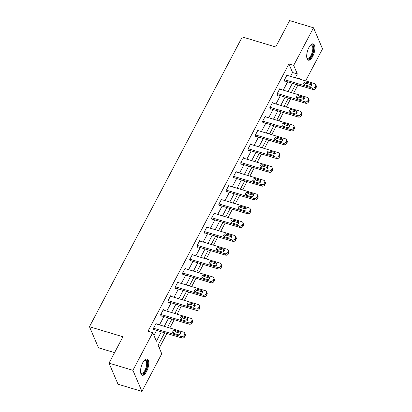<?xml version="1.0" encoding="UTF-8"?>
<svg xmlns="http://www.w3.org/2000/svg" width="412" height="412" viewBox="0 0 412 412"><rect width="100%" height="100%" fill="white"/><g stroke="black" fill="none" stroke-linecap="round" stroke-linejoin="round"><path stroke-width="0.62" d="M142.753 362.694A8.513 3.44 -73.3 0 1 147.099 358.991A8.513 3.44 -73.3 0 1 146.548 371.583A8.513 3.44 -73.3 0 1 142.202 375.291A8.513 3.44 -73.3 0 1 142.753 362.694M308.887 47.591A8.513 3.44 -73.3 0 1 313.233 43.888A8.513 3.44 -73.3 0 1 312.687 56.48A8.513 3.44 -73.3 0 1 308.336 60.188A8.513 3.44 -73.3 0 1 308.887 47.591M114.567 352.631L98.483 347.8L89.476 326.716L242.266 36.931L275.716 46.978L289.626 20.6L313.517 27.779L322.524 48.858L305.632 80.891M293.576 93.261L297.912 85.042L302.691 86.474M159.279 347.98L166.917 333.493M169.816 327.998L174.194 319.686M177.093 314.191L181.476 305.879M184.375 300.379L188.758 292.072M191.652 286.572L196.035 278.265M198.934 272.765L203.317 264.452M206.216 258.957L210.594 250.645M213.493 245.15L217.876 236.838M220.775 231.343L225.158 223.031M228.052 217.536L232.435 209.224M235.334 203.724L239.717 195.417M242.617 189.917L246.994 181.61M249.893 176.109L254.276 167.797M257.176 162.302L261.558 153.99M264.458 148.495L268.835 140.183M271.735 134.688L276.117 126.376M279.017 120.881L283.399 112.569M286.294 107.069L290.676 98.762M164.651 332.814L158.105 345.235L161.756 353.784L141.919 391.4L132.916 370.321L152.749 332.7L156.4 341.249L161.365 331.83M132.916 370.321L109.02 363.142L118.028 384.221L141.919 391.4M290.527 76.354L292.556 72.507L288.905 63.958L147.97 331.269L152.749 332.7M153.923 335.45L156.586 330.393M159.485 324.893L163.868 316.586M166.767 311.086L171.15 302.774M174.044 297.279L178.427 288.966M181.326 283.471L185.709 275.159M188.608 269.664L192.986 261.352M195.885 255.857L200.268 247.545M203.168 242.045L207.55 233.738M210.444 228.238L214.827 219.931M217.727 214.431L222.109 206.118M225.009 200.623L229.386 192.311M232.286 186.816L236.668 178.504M239.568 173.009L243.95 164.697M246.845 159.202L251.227 150.89M254.127 145.39L258.509 137.083M261.409 131.583L265.786 123.276M268.686 117.775L273.068 109.463M275.968 103.968L280.351 95.656M283.25 90.161L287.627 81.849M287.375 75.406L287.123 74.819L284.321 80.129L284.929 81.55L285.166 81.107M280.093 89.213L279.841 88.626L277.044 93.936L277.652 95.363L277.884 94.92M272.816 103.021L272.564 102.434L269.762 107.743L270.37 109.17L270.607 108.727M265.534 116.828L265.282 116.241L262.48 121.55L263.093 122.977L263.325 122.534M258.252 130.635L258.005 130.048L255.203 135.357L255.811 136.784L256.043 136.341M250.975 144.442L250.723 143.855L247.921 149.17L248.529 150.591L248.766 150.148M243.693 158.254L243.441 157.662L240.644 162.977L241.252 164.398L241.483 163.955M236.411 172.062L236.164 171.474L233.362 176.784L233.97 178.205L234.201 177.763M229.134 185.869L228.881 185.282L226.08 190.591L226.693 192.018L226.924 191.575M221.852 199.676L221.599 199.089L218.803 204.398L219.411 205.825L219.642 205.382M214.575 213.483L214.322 212.896L211.521 218.206L212.129 219.632L212.365 219.189M207.293 227.29L207.04 226.703L204.244 232.013L204.852 233.439L205.083 232.996M200.011 241.102L199.763 240.51L196.962 245.825L197.569 247.246L197.801 246.803M192.734 254.91L192.481 254.317L189.68 259.632L190.293 261.053L190.524 260.611M185.452 268.717L185.199 268.13L182.403 273.439L183.01 274.861L183.242 274.418M178.175 282.524L177.922 281.937L175.121 287.246L175.728 288.673L175.965 288.23M170.892 296.331L170.64 295.744L167.844 301.054L168.451 302.48L168.683 302.037M163.61 310.138L163.363 309.551L160.562 314.861L161.169 316.287L161.401 315.844M156.333 323.945L156.081 323.358L153.279 328.668L153.887 330.094L154.124 329.651M109.02 363.142L122.93 336.764L89.476 326.716M288.905 63.958L293.684 65.395L313.517 27.779M295.306 77.786L297.335 73.939L293.684 65.395M164.264 326.33L168.647 318.018M171.547 312.523L175.924 304.211M178.823 298.715L183.206 290.403M186.106 284.908L190.488 276.596M193.388 271.096L197.765 262.789M200.665 257.289L205.047 248.982M207.947 243.482L212.329 235.17M215.224 229.675L219.606 221.362M222.506 215.867L226.888 207.555M229.788 202.06L234.165 193.748M237.065 188.253L241.447 179.941M244.347 174.441L248.73 166.134M251.624 160.634L256.007 152.327M258.906 146.827L263.289 138.514M266.188 133.019L270.566 124.707M273.465 119.212L277.848 110.9M280.747 105.405L285.13 97.093M288.024 91.598L292.407 83.286M299.519 79.053L299.04 77.93L298.592 78.774M295.692 84.275L291.315 92.582M288.415 98.082L284.033 106.389M281.133 111.889L276.751 120.201M273.851 125.696L269.474 134.008M266.574 139.503L262.192 147.815M259.292 153.31L254.91 161.622M252.015 167.118L247.633 175.43M244.733 180.93L240.351 189.237M237.451 194.737L233.074 203.044M230.174 208.544L225.791 216.856M222.892 222.351L218.509 230.663M215.615 236.158L211.232 244.47M208.333 249.966L203.95 258.278M201.051 263.773L196.673 272.085M193.774 277.585L189.391 285.892M186.492 291.392L182.109 299.699M179.215 305.199L174.832 313.511M171.933 319.006L167.55 327.319M292.556 72.507L297.335 73.939M286.891 75.262L314.624 83.59A2.184 1.797 -23.1 0 1 315.7 84.501A2.184 1.797 -23.1 0 1 315.602 85.933L315.139 86.819A2.184 1.797 -23.1 0 1 312.291 88.019L284.558 79.686M284.682 80.963L312.899 89.44L312.291 88.019M310.766 83.353A1.746 1.437 156.9 0 1 311.621 84.084A1.746 1.437 156.9 0 1 311.148 85.732A1.746 1.437 156.9 0 1 309.273 86.185L304.684 84.81A1.746 1.437 156.9 0 1 303.824 84.079A1.746 1.437 156.9 0 1 304.298 82.431A1.746 1.437 156.9 0 1 306.178 81.978L310.766 83.353L311.374 84.779A1.746 1.437 156.9 0 1 311.673 84.903M304.38 84.681A1.746 1.437 156.9 0 1 306.786 83.399L311.374 84.779M315.7 84.501L316.308 85.928A2.184 1.797 156.9 0 1 316.21 87.359L315.747 88.245A2.184 1.797 156.9 0 1 312.899 89.44M310.468 45.243A7.365 2.977 -73.3 0 1 310.663 45.104A7.365 2.977 -73.3 0 1 311.93 44.712A7.365 2.977 -73.3 0 1 313.022 52.149A7.365 2.977 -73.3 0 1 308.114 58.906A7.365 2.977 -73.3 0 1 306.863 57.757A7.365 2.977 -73.3 0 1 306.775 57.531M306.77 57.479A6.819 2.755 106.7 0 0 307.584 58.195A6.819 2.755 106.7 0 0 307.779 58.236A6.819 2.755 106.7 0 0 312.255 52.221A6.819 2.755 106.7 0 0 311.508 45.135A6.819 2.755 106.7 0 0 311.307 45.093A6.819 2.755 106.7 0 0 310.432 45.279M307.893 59.961A8.456 3.42 106.7 0 0 313.295 52.793A8.456 3.42 106.7 0 0 312.739 43.826M144.329 360.346A7.365 2.977 -73.3 0 1 144.524 360.206A7.365 2.977 -73.3 0 1 147.398 362.508A7.365 2.977 -73.3 0 1 145.529 370.759A7.365 2.977 -73.3 0 1 140.724 372.86A7.365 2.977 -73.3 0 1 140.641 372.633M140.631 372.582A6.819 2.755 106.7 0 0 141.445 373.298A6.819 2.755 106.7 0 0 144.931 370.326A6.819 2.755 106.7 0 0 145.369 360.237A6.819 2.755 106.7 0 0 144.298 360.382M141.754 375.064A8.456 3.42 106.7 0 0 145.771 371.325A8.456 3.42 106.7 0 0 146.6 358.929M279.609 89.069L307.347 97.397A2.184 1.797 -23.1 0 1 308.418 98.314A2.184 1.797 -23.1 0 1 308.325 99.745L307.857 100.626A2.184 1.797 -23.1 0 1 305.014 101.826L277.276 93.493M277.4 94.77L305.622 103.247L305.014 101.826M303.484 97.16A1.746 1.437 156.9 0 1 304.344 97.891A1.746 1.437 156.9 0 1 303.871 99.539A1.746 1.437 156.9 0 1 301.991 99.992L297.402 98.617A1.746 1.437 156.9 0 1 296.542 97.886A1.746 1.437 156.9 0 1 297.016 96.238A1.746 1.437 156.9 0 1 298.896 95.785L303.484 97.16L304.092 98.586A1.746 1.437 156.9 0 1 304.396 98.71M297.103 98.489A1.746 1.437 156.9 0 1 299.503 97.206L304.092 98.586M308.418 98.314L309.026 99.735A2.184 1.797 156.9 0 1 308.933 101.167L308.464 102.052A2.184 1.797 156.9 0 1 305.622 103.247M272.327 102.876L300.065 111.209A2.184 1.797 -23.1 0 1 301.136 112.121A2.184 1.797 -23.1 0 1 301.043 113.552L300.575 114.438A2.184 1.797 -23.1 0 1 297.732 115.633L269.994 107.3M270.118 108.577L298.339 117.054L297.732 115.633M296.202 110.972A1.746 1.437 156.9 0 1 297.062 111.698A1.746 1.437 156.9 0 1 296.589 113.346A1.746 1.437 156.9 0 1 294.709 113.8L290.125 112.425A1.746 1.437 156.9 0 1 289.265 111.693A1.746 1.437 156.9 0 1 289.739 110.045A1.746 1.437 156.9 0 1 291.619 109.592L296.202 110.972L296.815 112.394A1.746 1.437 156.9 0 1 297.114 112.522M289.821 112.296A1.746 1.437 156.9 0 1 292.226 111.019L296.815 112.394M301.136 112.121L301.749 113.542A2.184 1.797 156.9 0 1 301.651 114.974L301.182 115.86A2.184 1.797 156.9 0 1 298.339 117.054M265.05 116.684L292.783 125.016A2.184 1.797 -23.1 0 1 293.859 125.928A2.184 1.797 -23.1 0 1 293.761 127.36L293.298 128.245A2.184 1.797 -23.1 0 1 290.45 129.44L262.717 121.107M262.841 122.39L291.057 130.867L290.45 129.44M288.925 124.779A1.746 1.437 156.9 0 1 289.78 125.505A1.746 1.437 156.9 0 1 289.306 127.159A1.746 1.437 156.9 0 1 287.432 127.612L282.843 126.232A1.746 1.437 156.9 0 1 281.983 125.5A1.746 1.437 156.9 0 1 282.457 123.852A1.746 1.437 156.9 0 1 284.337 123.399L288.925 124.779L289.533 126.201A1.746 1.437 156.9 0 1 289.832 126.33M282.539 126.108A1.746 1.437 156.9 0 1 284.944 124.826L289.533 126.201M293.859 125.928L294.467 127.349A2.184 1.797 156.9 0 1 294.369 128.781L293.905 129.667A2.184 1.797 156.9 0 1 291.057 130.867M257.768 130.491L285.506 138.823A2.184 1.797 -23.1 0 1 286.577 139.735A2.184 1.797 -23.1 0 1 286.484 141.167L286.016 142.052A2.184 1.797 -23.1 0 1 283.173 143.247L255.435 134.915M255.558 136.197L283.78 144.674L283.173 143.247M281.643 138.587A1.746 1.437 156.9 0 1 282.503 139.318A1.746 1.437 156.9 0 1 282.029 140.966A1.746 1.437 156.9 0 1 280.15 141.419L275.561 140.039A1.746 1.437 156.9 0 1 274.706 139.308A1.746 1.437 156.9 0 1 275.18 137.66A1.746 1.437 156.9 0 1 277.055 137.206L281.643 138.587L282.251 140.008A1.746 1.437 156.9 0 1 282.555 140.137M275.262 139.915A1.746 1.437 156.9 0 1 277.667 138.633L282.251 140.008M286.577 139.735L287.185 141.162A2.184 1.797 156.9 0 1 287.092 142.593L286.623 143.474A2.184 1.797 156.9 0 1 283.78 144.674M250.491 144.298L278.224 152.631A2.184 1.797 -23.1 0 1 279.3 153.542A2.184 1.797 -23.1 0 1 279.202 154.974L278.733 155.86A2.184 1.797 -23.1 0 1 275.891 157.054L248.158 148.727M248.282 150.004L276.498 158.481L275.891 157.054M274.366 152.394A1.746 1.437 156.9 0 1 275.221 153.125A1.746 1.437 156.9 0 1 274.747 154.773A1.746 1.437 156.9 0 1 272.873 155.226L268.284 153.846A1.746 1.437 156.9 0 1 267.424 153.12A1.746 1.437 156.9 0 1 267.898 151.467A1.746 1.437 156.9 0 1 269.778 151.013L274.366 152.394L274.974 153.82A1.746 1.437 156.9 0 1 275.273 153.944M267.98 153.722A1.746 1.437 156.9 0 1 270.385 152.44L274.974 153.82M279.3 153.542L279.908 154.969A2.184 1.797 156.9 0 1 279.81 156.4L279.346 157.286A2.184 1.797 156.9 0 1 276.498 158.481M243.209 158.105L270.947 166.438A2.184 1.797 -23.1 0 1 272.018 167.349A2.184 1.797 -23.1 0 1 271.925 168.781L271.457 169.667A2.184 1.797 -23.1 0 1 268.609 170.862L240.876 162.534M240.999 163.811L269.221 172.288L268.609 170.862M267.084 166.201A1.746 1.437 156.9 0 1 267.944 166.932A1.746 1.437 156.9 0 1 267.47 168.58A1.746 1.437 156.9 0 1 265.591 169.033L261.002 167.653A1.746 1.437 156.9 0 1 260.142 166.927A1.746 1.437 156.9 0 1 260.616 165.279A1.746 1.437 156.9 0 1 262.495 164.826L267.084 166.201L267.692 167.627A1.746 1.437 156.9 0 1 267.996 167.751M260.703 167.53A1.746 1.437 156.9 0 1 263.103 166.247L267.692 167.627M272.018 167.349L272.626 168.776A2.184 1.797 156.9 0 1 272.533 170.208L272.064 171.093A2.184 1.797 156.9 0 1 269.221 172.288M235.927 171.917L263.665 180.245A2.184 1.797 -23.1 0 1 264.736 181.156A2.184 1.797 -23.1 0 1 264.643 182.588L264.174 183.474A2.184 1.797 -23.1 0 1 261.332 184.674L233.594 176.341M233.717 177.618L261.939 186.095L261.332 184.674M259.802 180.008A1.746 1.437 156.9 0 1 260.662 180.739A1.746 1.437 156.9 0 1 260.188 182.387A1.746 1.437 156.9 0 1 258.309 182.84L253.725 181.465A1.746 1.437 156.9 0 1 252.865 180.734A1.746 1.437 156.9 0 1 253.339 179.086A1.746 1.437 156.9 0 1 255.219 178.633L259.802 180.008L260.41 181.435A1.746 1.437 156.9 0 1 260.714 181.558M253.421 181.337A1.746 1.437 156.9 0 1 255.826 180.054L260.41 181.435M264.736 181.156L265.349 182.583A2.184 1.797 156.9 0 1 265.251 184.015L264.782 184.9A2.184 1.797 156.9 0 1 261.939 186.095M228.65 185.724L256.382 194.052A2.184 1.797 -23.1 0 1 257.459 194.969A2.184 1.797 -23.1 0 1 257.361 196.4L256.897 197.281A2.184 1.797 -23.1 0 1 254.05 198.481L226.317 190.148M226.44 191.425L254.657 199.902L254.05 198.481M252.525 193.815A1.746 1.437 156.9 0 1 253.38 194.546A1.746 1.437 156.9 0 1 252.906 196.194A1.746 1.437 156.9 0 1 251.032 196.648L246.443 195.273A1.746 1.437 156.9 0 1 245.583 194.541A1.746 1.437 156.9 0 1 246.057 192.893A1.746 1.437 156.9 0 1 247.936 192.44L252.525 193.815L253.133 195.242A1.746 1.437 156.9 0 1 253.432 195.365M246.139 195.144A1.746 1.437 156.9 0 1 248.544 193.861L253.133 195.242M257.459 194.969L258.067 196.39A2.184 1.797 156.9 0 1 257.969 197.822L257.505 198.708A2.184 1.797 156.9 0 1 254.657 199.902M221.368 199.532L249.106 207.864A2.184 1.797 -23.1 0 1 250.177 208.776A2.184 1.797 -23.1 0 1 250.084 210.208L249.615 211.093A2.184 1.797 -23.1 0 1 246.773 212.288L219.035 203.955M219.158 205.233L247.38 213.71L246.773 212.288M245.243 207.627A1.746 1.437 156.9 0 1 246.103 208.354A1.746 1.437 156.9 0 1 245.629 210.002A1.746 1.437 156.9 0 1 243.75 210.455L239.161 209.08A1.746 1.437 156.9 0 1 238.306 208.348A1.746 1.437 156.9 0 1 238.78 206.7A1.746 1.437 156.9 0 1 240.654 206.247L245.243 207.627L245.851 209.049A1.746 1.437 156.9 0 1 246.155 209.178M238.862 208.951A1.746 1.437 156.9 0 1 241.262 207.674L245.851 209.049M250.177 208.776L250.784 210.197A2.184 1.797 156.9 0 1 250.692 211.629L250.223 212.515A2.184 1.797 156.9 0 1 247.38 213.71M214.091 213.339L241.823 221.671A2.184 1.797 -23.1 0 1 242.9 222.583A2.184 1.797 -23.1 0 1 242.802 224.015L242.333 224.9A2.184 1.797 -23.1 0 1 239.49 226.095L211.753 217.763M211.881 219.045L240.098 227.522L239.49 226.095M237.961 221.435A1.746 1.437 156.9 0 1 238.821 222.161A1.746 1.437 156.9 0 1 238.347 223.814A1.746 1.437 156.9 0 1 236.473 224.267L231.884 222.887A1.746 1.437 156.9 0 1 231.024 222.156A1.746 1.437 156.9 0 1 231.498 220.508A1.746 1.437 156.9 0 1 233.377 220.054L237.961 221.435L238.574 222.856A1.746 1.437 156.9 0 1 238.872 222.985M231.58 222.763A1.746 1.437 156.9 0 1 233.985 221.481L238.574 222.856M242.9 222.583L243.507 224.01A2.184 1.797 156.9 0 1 243.41 225.436L242.946 226.322A2.184 1.797 156.9 0 1 240.098 227.522M206.809 227.146L234.546 235.479A2.184 1.797 -23.1 0 1 235.618 236.39A2.184 1.797 -23.1 0 1 235.52 237.822L235.056 238.708A2.184 1.797 -23.1 0 1 232.208 239.902L204.476 231.57M204.599 232.852L232.821 241.329L232.208 239.902M230.684 235.242A1.746 1.437 156.9 0 1 231.544 235.973A1.746 1.437 156.9 0 1 231.07 237.621A1.746 1.437 156.9 0 1 229.19 238.074L224.602 236.694A1.746 1.437 156.9 0 1 223.742 235.963A1.746 1.437 156.9 0 1 224.216 234.315A1.746 1.437 156.9 0 1 226.095 233.862L230.684 235.242L231.292 236.663A1.746 1.437 156.9 0 1 231.595 236.792M224.303 236.57A1.746 1.437 156.9 0 1 226.703 235.288L231.292 236.663M235.618 236.39L236.225 237.817A2.184 1.797 156.9 0 1 236.133 239.248L235.664 240.129A2.184 1.797 156.9 0 1 232.821 241.329M199.526 240.953L227.264 249.286A2.184 1.797 -23.1 0 1 228.336 250.197A2.184 1.797 -23.1 0 1 228.243 251.629L227.774 252.515A2.184 1.797 -23.1 0 1 224.931 253.71L197.194 245.382M197.317 246.659L225.539 255.136L224.931 253.71M223.402 249.049A1.746 1.437 156.9 0 1 224.262 249.78A1.746 1.437 156.9 0 1 223.788 251.428A1.746 1.437 156.9 0 1 221.908 251.881L217.325 250.501A1.746 1.437 156.9 0 1 216.465 249.775A1.746 1.437 156.9 0 1 216.939 248.127A1.746 1.437 156.9 0 1 218.813 247.669L223.402 249.049L224.01 250.475A1.746 1.437 156.9 0 1 224.313 250.599M217.021 250.378A1.746 1.437 156.9 0 1 219.426 249.095L224.01 250.475M228.336 250.197L228.948 251.624A2.184 1.797 156.9 0 1 228.851 253.056L228.382 253.941A2.184 1.797 156.9 0 1 225.539 255.136M192.25 254.76L219.982 263.093A2.184 1.797 -23.1 0 1 221.059 264.004A2.184 1.797 -23.1 0 1 220.961 265.436L220.497 266.322A2.184 1.797 -23.1 0 1 217.649 267.517L189.917 259.189M190.04 260.466L218.257 268.943L217.649 267.517M216.125 262.856A1.746 1.437 156.9 0 1 216.98 263.587A1.746 1.437 156.9 0 1 216.506 265.235A1.746 1.437 156.9 0 1 214.631 265.688L210.043 264.313A1.746 1.437 156.9 0 1 209.183 263.582A1.746 1.437 156.9 0 1 209.657 261.934A1.746 1.437 156.9 0 1 211.536 261.481L216.125 262.856L216.733 264.283A1.746 1.437 156.9 0 1 217.031 264.406M209.739 264.185A1.746 1.437 156.9 0 1 212.144 262.902L216.733 264.283M221.059 264.004L221.666 265.431A2.184 1.797 156.9 0 1 221.568 266.863L221.105 267.748A2.184 1.797 156.9 0 1 218.257 268.943M184.967 268.572L212.705 276.9A2.184 1.797 -23.1 0 1 213.777 277.817A2.184 1.797 -23.1 0 1 213.684 279.243L213.215 280.129A2.184 1.797 -23.1 0 1 210.372 281.329L182.634 272.996M182.758 274.274L210.98 282.75L210.372 281.329M208.843 276.663A1.746 1.437 156.9 0 1 209.703 277.394A1.746 1.437 156.9 0 1 209.229 279.042A1.746 1.437 156.9 0 1 207.349 279.496L202.761 278.121A1.746 1.437 156.9 0 1 201.906 277.389A1.746 1.437 156.9 0 1 202.38 275.741A1.746 1.437 156.9 0 1 204.254 275.288L208.843 276.663L209.451 278.09A1.746 1.437 156.9 0 1 209.754 278.213M202.462 277.992A1.746 1.437 156.9 0 1 204.862 276.709L209.451 278.09M213.777 277.817L214.384 279.238A2.184 1.797 156.9 0 1 214.292 280.67L213.823 281.556A2.184 1.797 156.9 0 1 210.98 282.75M177.69 282.38L205.423 290.707A2.184 1.797 -23.1 0 1 206.5 291.624A2.184 1.797 -23.1 0 1 206.402 293.056L205.933 293.936A2.184 1.797 -23.1 0 1 203.09 295.136L175.352 286.803M175.481 288.081L203.698 296.558L203.09 295.136M201.561 290.47A1.746 1.437 156.9 0 1 202.421 291.202A1.746 1.437 156.9 0 1 201.947 292.85A1.746 1.437 156.9 0 1 200.067 293.303L195.484 291.928A1.746 1.437 156.9 0 1 194.624 291.196A1.746 1.437 156.9 0 1 195.097 289.548A1.746 1.437 156.9 0 1 196.977 289.095L201.561 290.47L202.174 291.897A1.746 1.437 156.9 0 1 202.472 292.02M195.18 291.799A1.746 1.437 156.9 0 1 197.585 290.517L202.174 291.897M206.5 291.624L207.107 293.045A2.184 1.797 156.9 0 1 207.009 294.477L206.546 295.363A2.184 1.797 156.9 0 1 203.698 296.558M170.408 296.187L198.141 304.519A2.184 1.797 -23.1 0 1 199.217 305.431A2.184 1.797 -23.1 0 1 199.12 306.863L198.656 307.749A2.184 1.797 -23.1 0 1 195.808 308.943L168.075 300.611M168.199 301.888L196.421 310.365L195.808 308.943M194.284 304.283A1.746 1.437 156.9 0 1 195.144 305.009A1.746 1.437 156.9 0 1 194.67 306.657A1.746 1.437 156.9 0 1 192.79 307.115L188.202 305.735A1.746 1.437 156.9 0 1 187.342 305.004A1.746 1.437 156.9 0 1 187.815 303.356A1.746 1.437 156.9 0 1 189.695 302.902L194.284 304.283L194.891 305.704A1.746 1.437 156.9 0 1 195.195 305.833M187.903 305.606A1.746 1.437 156.9 0 1 190.303 304.329L194.891 305.704M199.217 305.431L199.825 306.852A2.184 1.797 156.9 0 1 199.732 308.284L199.264 309.17A2.184 1.797 156.9 0 1 196.421 310.365M163.126 309.994L190.864 318.327A2.184 1.797 -23.1 0 1 191.935 319.238A2.184 1.797 -23.1 0 1 191.843 320.67L191.374 321.556A2.184 1.797 -23.1 0 1 188.531 322.751L160.793 314.418M160.917 315.7L189.139 324.177L188.531 322.751M187.002 318.09A1.746 1.437 156.9 0 1 187.862 318.816A1.746 1.437 156.9 0 1 187.388 320.469A1.746 1.437 156.9 0 1 185.508 320.922L180.919 319.542A1.746 1.437 156.9 0 1 180.065 318.811A1.746 1.437 156.9 0 1 180.538 317.163A1.746 1.437 156.9 0 1 182.413 316.71L187.002 318.09L187.609 319.511A1.746 1.437 156.9 0 1 187.913 319.64M180.621 319.418A1.746 1.437 156.9 0 1 183.026 318.136L187.609 319.511M191.935 319.238L192.543 320.665A2.184 1.797 156.9 0 1 192.45 322.091L191.982 322.977A2.184 1.797 156.9 0 1 189.139 324.177M155.849 323.801L183.582 332.134A2.184 1.797 -23.1 0 1 184.658 333.045A2.184 1.797 -23.1 0 1 184.561 334.477L184.097 335.363A2.184 1.797 -23.1 0 1 181.249 336.558L153.516 328.225M153.64 329.507L181.857 337.984L181.249 336.558M179.725 331.897A1.746 1.437 156.9 0 1 180.58 332.628A1.746 1.437 156.9 0 1 180.106 334.276A1.746 1.437 156.9 0 1 178.231 334.729L173.643 333.349A1.746 1.437 156.9 0 1 172.782 332.618A1.746 1.437 156.9 0 1 173.256 330.97A1.746 1.437 156.9 0 1 175.136 330.517L179.725 331.897L180.332 333.318A1.746 1.437 156.9 0 1 180.631 333.447M173.339 333.226A1.746 1.437 156.9 0 1 175.744 331.943L180.332 333.318M184.658 333.045L185.266 334.472A2.184 1.797 156.9 0 1 185.168 335.904L184.705 336.784A2.184 1.797 156.9 0 1 181.857 337.984M316.21 87.359L315.602 85.933M315.747 88.245L315.139 86.819M306.178 81.978L306.786 83.399M308.933 101.167L308.325 99.745M308.464 102.052L307.857 100.626M298.896 95.785L299.503 97.206M301.651 114.974L301.043 113.552M301.182 115.86L300.575 114.438M291.619 109.592L292.226 111.019M294.369 128.781L293.761 127.36M293.905 129.667L293.298 128.245M284.337 123.399L284.944 124.826M287.092 142.593L286.484 141.167M286.623 143.474L286.016 142.052M277.055 137.206L277.667 138.633M279.81 156.4L279.202 154.974M279.346 157.286L278.733 155.86M269.778 151.013L270.385 152.44M272.533 170.208L271.925 168.781M272.064 171.093L271.457 169.667M262.495 164.826L263.103 166.247M265.251 184.015L264.643 182.588M264.782 184.9L264.174 183.474M255.219 178.633L255.826 180.054M257.969 197.822L257.361 196.4M257.505 198.708L256.897 197.281M247.936 192.44L248.544 193.861M250.692 211.629L250.084 210.208M250.223 212.515L249.615 211.093M240.654 206.247L241.262 207.674M243.41 225.436L242.802 224.015M242.946 226.322L242.333 224.9M233.377 220.054L233.985 221.481M236.133 239.248L235.52 237.822M235.664 240.129L235.056 238.708M226.095 233.862L226.703 235.288M228.851 253.056L228.243 251.629M228.382 253.941L227.774 252.515M218.813 247.669L219.426 249.095M221.568 266.863L220.961 265.436M221.105 267.748L220.497 266.322M211.536 261.481L212.144 262.902M214.292 280.67L213.684 279.243M213.823 281.556L213.215 280.129M204.254 275.288L204.862 276.709M207.009 294.477L206.402 293.056M206.546 295.363L205.933 293.936M196.977 289.095L197.585 290.517M199.732 308.284L199.12 306.863M199.264 309.17L198.656 307.749M189.695 302.902L190.303 304.329M192.45 322.091L191.843 320.67M191.982 322.977L191.374 321.556M182.413 316.71L183.026 318.136M185.168 335.904L184.561 334.477M184.705 336.784L184.097 335.363M175.136 330.517L175.744 331.943"/></g></svg>
